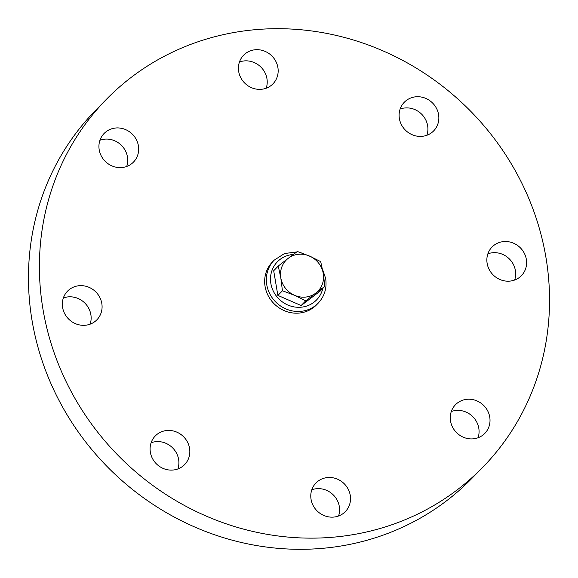 <?xml version="1.0" encoding="UTF-8"?>
<svg xmlns="http://www.w3.org/2000/svg" width="578" height="578" viewBox="0 0 578 578"><rect width="100%" height="100%" fill="white"/><g stroke="black" fill="none" stroke-linecap="round" stroke-linejoin="round"><path stroke-width="0.87" d="M545.914 257.275A263.178 246.351 44.4 0 0 366.604 44.369A263.178 246.351 44.4 0 0 106.497 99.228A263.178 246.351 44.4 0 0 43.025 309.555A263.178 246.351 44.4 0 0 222.335 522.461A263.178 246.351 44.4 0 0 482.449 467.609A263.178 246.351 44.4 0 0 545.914 257.275M106.497 99.228L95.551 110.391A263.178 246.351 44.4 0 0 32.086 320.725A263.178 246.351 44.4 0 0 211.396 533.631A263.178 246.351 44.4 0 0 471.504 478.772L482.449 467.609M99.206 149.81A20.505 19.197 44.4 0 0 113.18 166.399A20.505 19.197 44.4 0 0 133.446 162.129A20.505 19.197 44.4 0 0 138.395 145.735A20.505 19.197 44.4 0 0 124.422 129.147A20.505 19.197 44.4 0 0 104.148 133.424A20.505 19.197 44.4 0 0 99.206 149.81M126.705 166.464A20.505 19.197 44.4 0 0 127.449 156.905A20.505 19.197 44.4 0 0 99.951 140.244M62.619 307.525A20.505 19.197 44.4 0 0 76.592 324.114A20.505 19.197 44.4 0 0 96.858 319.836A20.505 19.197 44.4 0 0 101.807 303.45A20.505 19.197 44.4 0 0 87.834 286.854A20.505 19.197 44.4 0 0 67.561 291.131A20.505 19.197 44.4 0 0 62.619 307.525M90.117 324.179A20.505 19.197 44.4 0 0 90.862 314.613A20.505 19.197 44.4 0 0 63.363 297.959M150.367 452.307A20.505 19.197 44.4 0 0 164.34 468.895A20.505 19.197 44.4 0 0 184.606 464.618A20.505 19.197 44.4 0 0 189.555 448.232A20.505 19.197 44.4 0 0 175.582 431.643A20.505 19.197 44.4 0 0 155.316 435.913A20.505 19.197 44.4 0 0 150.367 452.307M177.872 468.96A20.505 19.197 44.4 0 0 178.616 459.394A20.505 19.197 44.4 0 0 151.111 442.741M311.058 499.349A20.505 19.197 44.4 0 0 325.031 515.937A20.505 19.197 44.4 0 0 345.297 511.667A20.505 19.197 44.4 0 0 350.239 495.274A20.505 19.197 44.4 0 0 336.266 478.685A20.505 19.197 44.4 0 0 316 482.962A20.505 19.197 44.4 0 0 311.058 499.349M338.556 516.002A20.505 19.197 44.4 0 0 339.3 506.444A20.505 19.197 44.4 0 0 311.802 489.79M450.551 421.095A20.505 19.197 44.4 0 0 464.524 437.69A20.505 19.197 44.4 0 0 484.79 433.413A20.505 19.197 44.4 0 0 489.739 417.027A20.505 19.197 44.4 0 0 475.766 400.431A20.505 19.197 44.4 0 0 455.493 404.708A20.505 19.197 44.4 0 0 450.551 421.095M478.049 437.756A20.505 19.197 44.4 0 0 478.794 428.19A20.505 19.197 44.4 0 0 451.295 411.536M487.138 263.387A20.505 19.197 44.4 0 0 501.112 279.976A20.505 19.197 44.4 0 0 521.378 275.699A20.505 19.197 44.4 0 0 526.327 259.312A20.505 19.197 44.4 0 0 512.354 242.724A20.505 19.197 44.4 0 0 492.08 246.994A20.505 19.197 44.4 0 0 487.138 263.387M514.637 280.041A20.505 19.197 44.4 0 0 515.381 270.475A20.505 19.197 44.4 0 0 487.883 253.821M399.384 118.606A20.505 19.197 44.4 0 0 413.357 135.194A20.505 19.197 44.4 0 0 433.63 130.917A20.505 19.197 44.4 0 0 438.572 114.531A20.505 19.197 44.4 0 0 424.599 97.935A20.505 19.197 44.4 0 0 404.333 102.212A20.505 19.197 44.4 0 0 399.384 118.606M426.889 135.259A20.505 19.197 44.4 0 0 427.633 125.693A20.505 19.197 44.4 0 0 400.128 109.04M238.7 71.556A20.505 19.197 44.4 0 0 252.673 88.145A20.505 19.197 44.4 0 0 272.939 83.875A20.505 19.197 44.4 0 0 277.888 67.482A20.505 19.197 44.4 0 0 263.915 50.893A20.505 19.197 44.4 0 0 243.649 55.17A20.505 19.197 44.4 0 0 238.7 71.556M266.198 88.21A20.505 19.197 44.4 0 0 266.942 78.651A20.505 19.197 44.4 0 0 239.444 61.998M296.803 251.914L284.47 253.554L274.182 260.172L272.498 261.885A30.764 28.792 44.4 0 0 265.078 286.471A30.764 28.792 44.4 0 0 286.038 311.354A30.764 28.792 44.4 0 0 316.441 304.946L318.124 303.226C324.561 296.326 327.069 288.054 325.645 278.415L322.423 268.951M273.849 270.569L273.712 270.677A25.634 23.994 44.4 0 0 273.69 270.735L277.852 295.358A25.634 23.994 44.4 0 0 277.895 295.409L301.138 305.524A25.634 23.994 44.4 0 0 301.203 305.516L320.284 291.001L324.843 286.348L315.79 293.104A22.217 20.794 44.4 0 0 323.268 273.481A22.217 20.794 44.4 0 0 309.526 256.061A22.217 20.794 44.4 0 0 288.299 258.265L297.352 251.502A25.634 23.994 44.4 0 1 297.417 251.502L309.526 256.061L320.66 261.61A25.634 23.994 44.4 0 1 320.703 261.661L323.268 273.481L324.865 286.291A25.634 23.994 44.4 0 1 324.843 286.348M273.712 270.677L278.271 266.017L288.299 258.265A22.217 20.794 44.4 0 0 280.821 277.895A22.217 20.794 44.4 0 0 294.563 295.315A22.217 20.794 44.4 0 0 315.79 293.104L305.762 300.856L301.203 305.516M301.138 305.524L305.704 300.863L294.563 295.315L282.454 290.756L277.895 295.409M277.852 295.358L282.418 290.705L280.821 277.895L278.249 266.075L273.69 270.735M274.182 260.172A30.764 28.792 44.4 0 0 266.761 284.752A30.764 28.792 44.4 0 0 287.721 309.642A30.764 28.792 44.4 0 0 318.124 303.226M293.378 254.443A27.339 25.598 44.4 0 0 270.872 283.56A27.339 25.598 44.4 0 0 296.268 307.193A27.339 25.598 44.4 0 0 322.835 288.393M311.253 256.827L299.801 252.304"/></g></svg>
